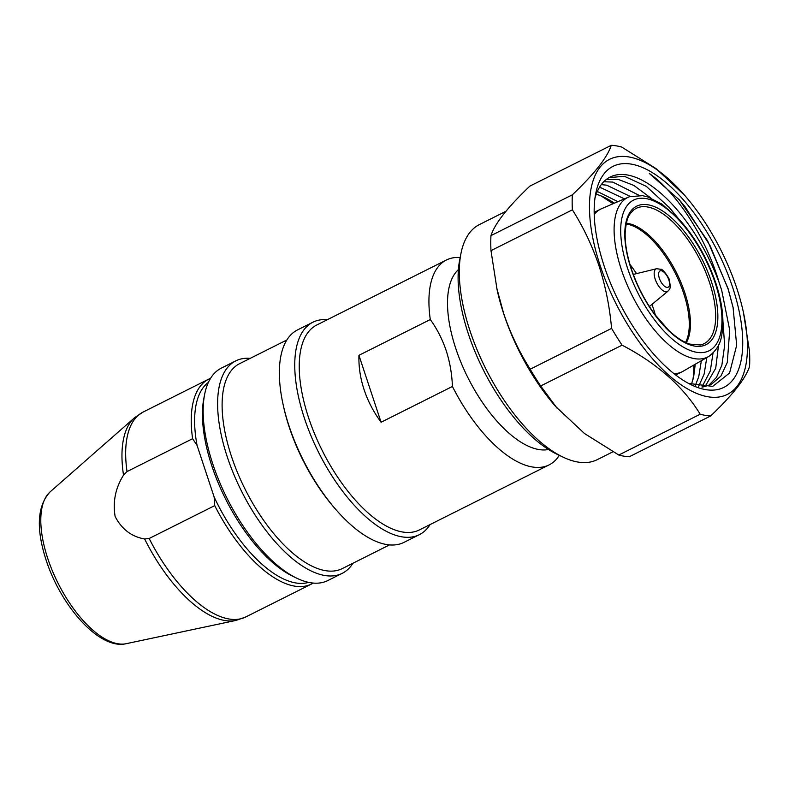 <?xml version="1.0" encoding="UTF-8"?>
<svg xmlns="http://www.w3.org/2000/svg" width="789" height="789" viewBox="0 0 789 789"><rect width="100%" height="100%" fill="white"/><g stroke="black" fill="none" stroke-linecap="round" stroke-linejoin="round"><path stroke-width="1.18" d="M655.403 315.186A69.363 31.067 63.4 0 0 653.391 308.529A69.363 31.067 63.4 0 0 651.951 304.406M629.592 196.688A89.226 39.963 63.4 0 0 628.665 197.053A89.226 39.963 63.4 0 0 621.328 269.513A89.226 39.963 63.4 0 0 708.611 356.52A89.226 39.963 63.4 0 0 709.459 355.997C721.54 346.016 721.639 337.307 722.872 325.62C723.326 312.957 720.978 298.804 715.85 283.192C707.457 258.605 695.287 237.39 679.319 219.52L661.961 204.114L647.739 196.915L642.581 195.662L629.592 196.688M715.13 282.758A84.275 37.744 63.4 0 0 645.905 198.572A84.275 37.744 63.4 0 0 627.521 268.122A84.275 37.744 63.4 0 0 696.756 352.308A84.275 37.744 63.4 0 0 715.13 282.758M628.665 197.053L601.682 208.651A90.952 40.732 63.4 0 0 600.705 209.105A90.952 40.732 63.4 0 0 594.206 214.44M692.929 379.726A122.433 54.835 63.4 0 0 693.827 365.06M505.956 211.265L479.377 224.589A131.487 58.889 63.4 0 0 460.934 253.614A131.487 58.889 63.4 0 0 469.958 330.709A131.487 58.889 63.4 0 0 562.932 457.078A131.487 58.889 63.4 0 0 597.224 459.671L612.905 451.811M684.832 195.534L656.024 168.59L621.712 147.06A147.75 66.168 63.4 0 0 611.258 145.314L529.863 186.125C507.791 207.132 494.821 223.632 490.955 235.625A147.75 66.168 63.4 0 0 490.985 250.646L497.07 289.652A131.487 58.889 63.4 0 0 503.707 313.795A131.487 58.889 63.4 0 0 555.673 406.562L584.481 433.496L618.793 455.026A147.75 66.168 63.4 0 0 629.247 456.772L710.642 415.961C732.715 394.954 745.684 378.454 749.55 366.461A147.75 66.168 63.4 0 0 749.52 351.45L743.435 312.434A131.487 58.889 63.4 0 0 736.798 288.301A131.487 58.889 63.4 0 0 684.832 195.534A131.487 58.889 63.4 0 0 604.463 162.652A131.487 58.889 63.4 0 0 600.123 265.459A131.487 58.889 63.4 0 0 700.928 395.003A131.487 58.889 63.4 0 0 743.435 312.434M460.934 253.614L459.662 260.094A125.451 56.187 63.4 0 0 468.272 333.648A125.451 56.187 63.4 0 0 556.975 454.217L562.932 457.078M458.379 269.68A101.327 45.377 63.4 0 0 455.726 348.324A101.327 45.377 63.4 0 0 548.533 449.503M460.165 257.539A114.592 51.324 63.4 0 0 446.426 259.995A114.592 51.324 63.4 0 0 430.291 319.545L358.936 355.316C358.601 366.747 360.317 378.197 364.084 389.648C367.891 401.098 373.552 411.966 381.077 422.243L452.422 386.472A114.592 51.324 63.4 0 0 549.134 464.879A114.592 51.324 63.4 0 0 559.322 455.342M452.422 386.472C451.959 373.996 449.878 362.033 446.179 350.592C442.294 339.142 436.998 328.796 430.291 319.545M446.426 259.995L316.724 325.019A114.592 51.324 63.4 0 0 308.519 417.509A114.592 51.324 63.4 0 0 419.442 529.902L549.134 464.879M327.346 319.693A118.814 53.208 63.4 0 0 312.888 322.218A118.814 53.208 63.4 0 0 304.376 418.111A118.814 53.208 63.4 0 0 419.383 534.656A118.814 53.208 63.4 0 0 430.054 524.577M312.888 322.218L297.502 329.93A118.814 53.208 63.4 0 0 282.995 404.017A118.814 53.208 63.4 0 0 288.991 425.823A118.814 53.208 63.4 0 0 335.956 509.655A118.814 53.208 63.4 0 0 403.998 542.368L419.383 534.656M282.995 404.017L283.458 406.138A114.592 51.324 63.4 0 0 289.238 427.174A114.592 51.324 63.4 0 0 334.536 508.027L335.956 509.655M286.821 340L239.59 363.68A114.592 51.324 63.4 0 0 231.394 456.17A114.592 51.324 63.4 0 0 342.308 568.573L389.539 544.893M250.212 358.354A118.814 53.208 63.4 0 0 235.753 360.889A118.814 53.208 63.4 0 0 227.242 456.782A118.814 53.208 63.4 0 0 342.248 573.317A118.814 53.208 63.4 0 0 352.93 563.247M235.753 360.889L221.315 368.128A118.814 53.208 63.4 0 0 204.647 394.352A118.814 53.208 63.4 0 0 212.803 464.021A118.814 53.208 63.4 0 0 296.822 578.219A118.814 53.208 63.4 0 0 327.81 580.556L342.248 573.317M204.647 394.352L203.878 398.238A115.194 51.591 63.4 0 0 211.797 465.786A115.194 51.591 63.4 0 0 293.252 576.503L296.822 578.219M656.714 268.704A12.654 5.661 63.4 0 0 656.645 268.724A12.654 5.661 63.4 0 0 655.186 279.138A12.654 5.661 63.4 0 0 667.918 291.22A12.654 5.661 63.4 0 0 667.977 291.18C669.013 289.05 671.419 290.451 669.328 280.174C669.881 278.734 662.346 268.408 661.093 269.355L656.714 268.704M668.816 279.868A9.103 4.073 63.4 0 0 661.33 270.765A9.103 4.073 63.4 0 0 659.348 278.28A9.103 4.073 63.4 0 0 666.823 287.374A9.103 4.073 63.4 0 0 668.816 279.868M123.518 475.136L127.029 471.575A114.592 51.324 63.4 0 1 143.164 412.026L134.791 417.539A114.06 51.088 63.4 0 0 134.416 417.864A114.06 51.088 63.4 0 0 123.518 475.136C115.441 488.046 112.649 501.843 115.145 516.539C121.762 529.241 131.595 536.717 144.624 538.966A114.06 51.088 63.4 0 0 235.96 620.42A114.06 51.088 63.4 0 0 236.444 620.312L245.882 616.909L311.448 584.038A114.592 51.324 63.4 0 0 313.184 583.071M611.258 145.314C607.53 157.139 594.561 173.639 572.36 194.824A147.75 66.168 63.4 0 0 572.38 209.835C583.249 226.907 592.105 245.507 598.94 265.627C605.419 285.667 609.641 306.586 611.593 328.392A147.75 66.168 63.4 0 0 622.077 345.158C657.148 363.463 683.185 386.482 700.188 414.215A147.75 66.168 63.4 0 0 710.642 415.961M496.636 287.63L503.638 313.411C510.365 333.313 519.221 351.914 530.188 369.203A147.75 66.168 63.4 0 0 540.672 385.969L557.093 408.189M691.45 384.549L693.748 376.087L695.04 365.889A115.372 51.67 63.4 0 0 695.129 364.301M698.561 386.541L704.143 374.075L706.786 357.575M701.352 360.711L698.729 376.787L695.217 385.752M704.952 386.709L715.712 368.276L718.532 345.237M713.009 353.127L710.297 370.988L701.934 387.054M702.535 387.113L711.106 384.559L720.959 376.008L727.28 362.476L729.717 330.147L721.688 290.273L719.114 282.492A115.372 51.67 63.4 0 0 610.144 177.052A115.372 51.67 63.4 0 0 594.945 198.305M722.931 321.222L724.647 345.424L721.866 365.189L716.481 377.359L708.315 385.752M617.915 201.678L597.342 191.471M614.365 203.197A115.372 51.67 63.4 0 0 604.285 197.349A115.372 51.67 63.4 0 0 596.247 194.193M630.283 196.451L606.672 185.178L601.297 184.616M599.324 187.585L601.257 187.89L624.454 198.867M650.935 198.069L633.853 185.435L618.241 179.379L606.159 179.586M603.772 181.726L612.826 182.091L638.991 195.297M609.098 177.614L624.395 176.292L646.329 186.362L669.891 208.118L678.037 218.139M604.196 266.14A123.646 55.378 63.4 0 0 691.618 384.973A123.646 55.378 63.4 0 0 732.725 287.62A123.646 55.378 63.4 0 0 656.576 175.375A123.646 55.378 63.4 0 0 595.705 193.64A123.646 55.378 63.4 0 0 604.196 266.14M719.114 282.492C705.879 236.848 676.055 191.993 649.337 173.481L679.428 199.982L707.664 240.951L728.119 288.715L733.07 307.394L736.67 345.266L729.588 372.99L712.723 386.383L688.59 383.434M695.04 365.889L695.158 364.281M612.984 203.799A122.433 54.835 63.4 0 0 600.883 195.84M613.083 203.749L601.208 195.968M601.652 196.155L612.747 203.463M572.36 194.824L490.955 235.625M490.985 250.646L572.38 209.835M611.593 328.392L530.188 369.203M540.672 385.969L622.077 345.158M700.188 414.215L618.793 455.026M144.624 538.966L149.16 538.492A114.592 51.324 63.4 0 0 245.882 616.909M149.16 538.492L214.736 505.621A114.592 51.324 63.4 0 0 311.448 584.038M127.029 471.575L192.605 438.704A114.592 51.324 63.4 0 1 208.74 379.144A114.592 51.324 63.4 0 1 210.555 378.335M214.736 505.621L214.125 496.971A112.186 50.24 63.4 0 0 308.607 582.371M208.375 382.418A112.186 50.24 63.4 0 0 197.072 445.42L192.605 438.704M197.072 445.42L214.125 496.971M674.062 373.73A90.952 40.732 63.4 0 0 682.219 371.718A90.952 40.732 63.4 0 0 683.166 371.205L708.611 356.52M636.526 273.635A69.363 31.067 63.4 0 0 629.957 264.423M381.077 422.243L358.936 355.316M679.211 199.735L685.069 206.777L710.031 245.547L728.227 289.316L733.188 307.927M668.786 206.856L676.775 216.817M685.533 342.416A69.363 31.067 63.4 0 0 683.668 293.35A69.363 31.067 63.4 0 0 626.16 223.977M686.262 342.751A69.521 31.136 63.4 0 0 684.822 292.827A69.521 31.136 63.4 0 0 626.338 223.198M700.425 344.961A75.685 33.897 63.4 0 0 709.548 282.58A75.685 33.897 63.4 0 0 633.034 210.535C629.74 214.5 626.614 215.476 625.174 232.992C624.918 243.535 626.979 255.498 631.348 268.871C636.891 285.362 644.721 300.55 654.831 314.416L668.855 330.483C676.301 337.475 683.284 342.012 689.783 344.103L700.425 344.961M711.589 282.166A77.45 34.686 63.4 0 0 647.966 204.795A77.45 34.686 63.4 0 0 631.072 268.714A77.45 34.686 63.4 0 0 694.695 346.085A77.45 34.686 63.4 0 0 711.589 282.166M126.23 643.686C99.552 650.146 61.167 606.475 46.147 560.21C35.89 528.6 37.221 505.818 50.131 491.863A85.488 38.286 63.4 0 0 47.725 558.356A85.488 38.286 63.4 0 0 126.23 643.686L235.96 620.42M594.166 212.379L600.705 209.105M656.645 268.724L633.301 274.424M50.131 491.863L134.416 417.864M693.748 376.087L693.561 377.024M143.164 412.026L208.74 379.144M667.918 291.22L649.386 306.517M675.69 374.992L682.219 371.718"/></g></svg>
